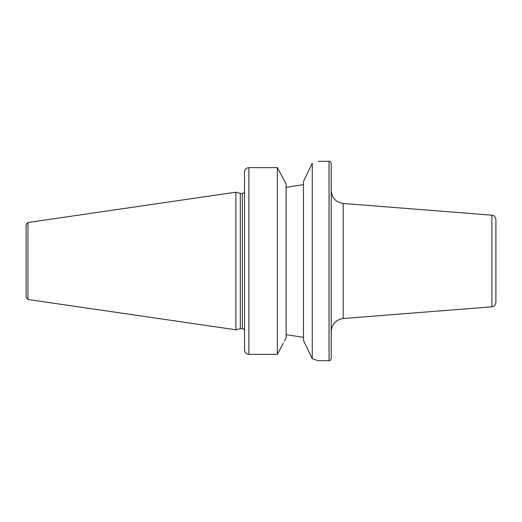 <?xml version="1.0" encoding="UTF-8"?>
<svg xmlns="http://www.w3.org/2000/svg" width="522" height="522" viewBox="0 0 522 522"><rect width="100%" height="100%" fill="white"/><g stroke="black" fill="none" stroke-linecap="round" stroke-linejoin="round"><path stroke-width="0.78" d="M491.907 215.181L491.907 306.819L493.688 306.277C494.327 306.421 495.065 305.161 495.9 302.499L495.9 219.501C495.065 216.839 494.327 215.579 493.688 215.723L491.907 215.181L343.189 203.476C335.842 202.262 331.842 197.942 331.209 190.51M318.211 161.318L329.043 161.318C329.852 161.044 330.576 161.768 331.209 163.484L331.209 358.516C330.576 360.232 329.852 360.956 329.043 360.682L318.211 360.682L312.273 358.764L303.471 340.416L303.471 181.584L312.273 163.236C320.169 160.717 320.169 160.717 312.273 163.236L312.273 358.764M284.418 341.094L286.134 337.864L286.134 184.135L283.322 178.831L286.134 184.135M286.134 334.687L303.471 337.336L286.134 334.687M248.863 354.373L248.863 167.627L277.339 167.627L248.863 167.627C246.169 167.967 244.727 169.513 244.531 172.267L244.531 349.733C244.727 352.487 246.169 354.033 248.863 354.373L277.339 354.373L283.322 343.169M244.531 349.733L244.531 331.646M286.134 187.313L303.471 184.664L286.134 187.313M283.322 178.831L277.339 167.627L277.339 354.373M244.531 190.354L244.531 172.267M27.953 222.516L26.1 224.662L26.1 297.338L27.953 299.484L235.866 329.8L235.866 192.2L27.953 222.516L27.953 299.484M235.866 192.2L240.309 193.388L240.309 328.612L235.866 329.8M240.309 193.388L242.365 193.388L242.365 328.612L240.309 328.612M491.907 306.819L343.189 318.524L343.189 203.476M329.043 161.318L329.043 360.682M343.189 318.524C335.842 319.738 331.842 324.058 331.209 331.49M242.365 328.612C243.683 328.736 244.4 329.46 244.531 330.778M242.365 193.388C243.683 193.264 244.4 192.54 244.531 191.222"/></g></svg>
